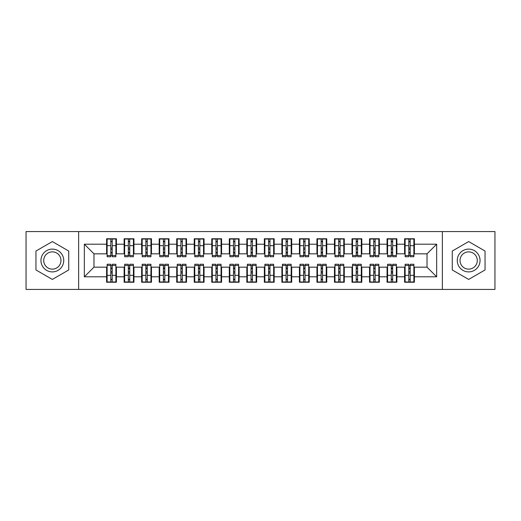 <?xml version="1.0" encoding="UTF-8"?>
<svg xmlns="http://www.w3.org/2000/svg" width="521" height="521" viewBox="0 0 521 521"><rect width="100%" height="100%" fill="white"/><g stroke="black" fill="none" stroke-linecap="round" stroke-linejoin="round"><path stroke-width="0.78" d="M442.362 289.422L494.95 289.422L494.95 231.578L442.362 231.578L442.362 289.422L78.638 289.422L78.638 231.578L26.05 231.578L26.05 289.422L78.638 289.422M408.796 249.37L410.196 249.37L408.796 249.37M410.196 271.63L408.796 271.63L410.196 271.63M391.264 249.37L392.671 249.37L391.264 249.37M392.671 271.63L391.264 271.63L392.671 271.63M373.739 249.37L375.14 249.37L373.739 249.37M375.14 271.63L373.739 271.63L375.14 271.63M356.208 249.37L357.608 249.37L356.208 249.37M357.608 271.63L356.208 271.63L357.608 271.63M338.676 249.37L340.083 249.37L338.676 249.37M340.083 271.63L338.676 271.63L340.083 271.63M321.151 249.37L322.551 249.37L321.151 249.37M322.551 271.63L321.151 271.63L322.551 271.63M303.619 249.37L305.026 249.37L303.619 249.37M305.026 271.63L303.619 271.63L305.026 271.63M286.094 249.37L287.494 249.37L286.094 249.37M287.494 271.63L286.094 271.63L287.494 271.63M268.562 249.37L269.963 249.37L268.562 249.37M269.963 271.63L268.562 271.63L269.963 271.63M251.037 249.37L252.438 249.37L251.037 249.37M252.438 271.63L251.037 271.63L252.438 271.63M233.506 249.37L234.906 249.37L233.506 249.37M234.906 271.63L233.506 271.63L234.906 271.63M215.974 249.37L217.381 249.37L215.974 249.37M217.381 271.63L215.974 271.63L217.381 271.63M198.449 249.37L199.849 249.37L198.449 249.37M199.849 271.63L198.449 271.63L199.849 271.63M180.917 249.37L182.324 249.37L180.917 249.37M182.324 271.63L180.917 271.63L182.324 271.63M163.392 249.37L164.792 249.37L163.392 249.37M164.792 271.63L163.392 271.63L164.792 271.63M145.86 249.37L147.261 249.37L145.86 249.37M147.261 271.63L145.86 271.63L147.261 271.63M128.329 249.37L129.736 249.37L128.329 249.37M129.736 271.63L128.329 271.63L129.736 271.63M442.362 231.578L78.638 231.578M107.124 253.838L93.975 253.838L84.337 244.199L84.337 276.801L106.597 276.801L106.597 282.239L116.411 282.239L116.411 276.801L124.122 276.801L124.122 282.239L133.943 282.239L133.943 276.801L141.653 276.801L141.653 282.239L151.468 282.239L151.468 276.801L159.185 276.801L159.185 282.239L168.999 282.239L168.999 276.801L176.71 276.801L176.71 282.239L186.525 282.239L186.525 276.801L194.242 276.801L194.242 282.239L204.056 282.239L204.056 276.801L211.767 276.801L211.767 282.239L221.588 282.239L221.588 276.801L229.299 276.801L229.299 282.239L239.113 282.239L239.113 276.801L246.83 276.801L246.83 282.239L256.645 282.239L256.645 276.801L264.355 276.801L264.355 282.239L274.17 282.239L274.17 276.801L281.887 276.801L281.887 282.239L291.701 282.239L291.701 276.801L299.412 276.801L299.412 282.239L309.233 282.239L309.233 276.801L316.944 276.801L316.944 282.239L326.758 282.239L326.758 276.801L334.475 276.801L334.475 282.239L344.29 282.239L344.29 276.801L352.001 276.801L352.001 282.239L361.815 282.239L361.815 276.801L369.532 276.801L369.532 282.239L379.347 282.239L379.347 276.801L387.057 276.801L387.057 282.239L396.878 282.239L396.878 276.801L404.589 276.801L404.589 282.239L414.403 282.239L414.403 267.162L427.025 267.162L427.025 253.838L413.876 253.838M84.337 244.199L106.597 244.199L106.597 253.838M427.025 253.838L436.663 244.199L414.403 244.199L414.403 238.761L404.589 238.761L404.589 244.199L396.878 244.199L396.878 238.761L387.057 238.761L387.057 244.199L379.347 244.199L379.347 238.761L369.532 238.761L369.532 244.199L361.815 244.199L361.815 238.761L352.001 238.761L352.001 244.199L344.29 244.199L344.29 238.761L334.475 238.761L334.475 244.199L326.758 244.199L326.758 238.761L316.944 238.761L316.944 244.199L309.233 244.199L309.233 238.761L299.412 238.761L299.412 244.199L291.701 244.199L291.701 238.761L281.887 238.761L281.887 244.199L274.17 244.199L274.17 238.761L264.355 238.761L264.355 244.199L256.645 244.199L256.645 238.761L246.83 238.761L246.83 244.199L239.113 244.199L239.113 238.761L229.299 238.761L229.299 244.199L221.588 244.199L221.588 238.761L211.767 238.761L211.767 244.199L204.056 244.199L204.056 238.761L194.242 238.761L194.242 244.199L186.525 244.199L186.525 238.761L176.71 238.761L176.71 244.199L168.999 244.199L168.999 238.761L159.185 238.761L159.185 244.199L151.468 244.199L151.468 238.761L141.653 238.761L141.653 244.199L133.943 244.199L133.943 238.761L124.122 238.761L124.122 244.199L116.411 244.199L116.411 238.761L106.597 238.761L106.597 244.199M436.663 244.199L436.663 276.801L414.403 276.801M396.878 276.801L396.878 267.162L405.117 267.162M404.589 276.801L404.589 267.162M414.403 244.199L414.403 253.838M379.347 276.801L379.347 267.162L387.585 267.162M387.057 276.801L387.057 267.162M404.589 244.199L404.589 253.838L396.351 253.838M396.878 244.199L396.878 253.838M361.815 276.801L361.815 267.162L370.053 267.162M369.532 276.801L369.532 267.162M387.057 244.199L387.057 253.838L378.819 253.838M379.347 244.199L379.347 253.838M344.29 276.801L344.29 267.162L352.528 267.162M352.001 276.801L352.001 267.162M369.532 244.199L369.532 253.838L361.294 253.838M361.815 244.199L361.815 253.838M326.758 276.801L326.758 267.162L334.996 267.162M334.475 276.801L334.475 267.162M352.001 244.199L352.001 253.838L343.762 253.838M344.29 244.199L344.29 253.838M309.233 276.801L309.233 267.162L317.471 267.162M316.944 276.801L316.944 267.162M334.475 244.199L334.475 253.838L326.231 253.838M326.758 244.199L326.758 253.838M291.701 276.801L291.701 267.162L299.94 267.162M299.412 276.801L299.412 267.162M316.944 244.199L316.944 253.838L308.706 253.838M309.233 244.199L309.233 253.838M274.17 276.801L274.17 267.162L282.408 267.162M281.887 276.801L281.887 267.162M299.412 244.199L299.412 253.838L291.174 253.838M291.701 244.199L291.701 253.838M256.645 276.801L256.645 267.162L264.883 267.162M264.355 276.801L264.355 267.162M281.887 244.199L281.887 253.838L273.649 253.838M274.17 244.199L274.17 253.838M239.113 276.801L239.113 267.162L247.351 267.162M246.83 276.801L246.83 267.162M264.355 244.199L264.355 253.838L256.117 253.838M256.645 244.199L256.645 253.838M221.588 276.801L221.588 267.162L229.826 267.162M229.299 276.801L229.299 267.162M246.83 244.199L246.83 253.838L238.592 253.838M239.113 244.199L239.113 253.838M204.056 276.801L204.056 267.162L212.294 267.162M211.767 276.801L211.767 267.162M229.299 244.199L229.299 253.838L221.06 253.838M221.588 244.199L221.588 253.838M186.525 276.801L186.525 267.162L194.769 267.162M194.242 276.801L194.242 267.162M211.767 244.199L211.767 253.838L203.529 253.838M204.056 244.199L204.056 253.838M168.999 276.801L168.999 267.162L177.238 267.162M176.71 276.801L176.71 267.162M194.242 244.199L194.242 253.838L186.004 253.838M186.525 244.199L186.525 253.838M151.468 276.801L151.468 267.162L159.706 267.162M159.185 276.801L159.185 267.162M176.71 244.199L176.71 253.838L168.472 253.838M168.999 244.199L168.999 253.838M133.943 276.801L133.943 267.162L142.181 267.162M141.653 276.801L141.653 267.162M159.185 244.199L159.185 253.838L150.947 253.838M151.468 244.199L151.468 253.838M116.411 276.801L116.411 267.162L124.649 267.162M124.122 276.801L124.122 267.162M141.653 244.199L141.653 253.838L133.415 253.838M133.943 244.199L133.943 253.838M110.804 249.37L112.204 249.37L110.804 249.37M112.204 271.63L110.804 271.63L112.204 271.63M84.337 276.801L93.975 267.162L107.124 267.162M106.597 276.801L106.597 267.162M124.122 244.199L124.122 253.838L115.883 253.838M116.411 244.199L116.411 253.838M68.733 251.037L52.341 241.575L35.956 251.037L35.956 269.963L52.341 279.425L68.733 269.963L68.733 251.037L68.733 269.963L52.341 279.425L35.956 269.963L35.956 251.037L52.341 241.575L68.733 251.037M452.267 251.037L452.267 269.963L468.659 279.425L485.044 269.963L485.044 251.037L468.659 241.575L452.267 251.037L468.659 241.575L485.044 251.037L485.044 269.963L468.659 279.425L452.267 269.963L452.267 251.037M93.975 253.838L93.975 267.162M405.117 253.838L404.589 253.838M387.585 253.838L387.057 253.838M370.053 253.838L369.532 253.838M352.528 253.838L352.001 253.838M334.996 253.838L334.475 253.838M317.471 253.838L316.944 253.838M299.94 253.838L299.412 253.838M282.408 253.838L281.887 253.838M264.883 253.838L264.355 253.838M247.351 253.838L246.83 253.838M229.826 253.838L229.299 253.838M212.294 253.838L211.767 253.838M194.769 253.838L194.242 253.838M177.238 253.838L176.71 253.838M159.706 253.838L159.185 253.838M142.181 253.838L141.653 253.838M124.649 253.838L124.122 253.838M115.883 267.162L116.411 267.162M133.415 267.162L133.943 267.162M150.947 267.162L151.468 267.162M168.472 267.162L168.999 267.162M186.004 267.162L186.525 267.162M203.529 267.162L204.056 267.162M221.06 267.162L221.588 267.162M238.592 267.162L239.113 267.162M256.117 267.162L256.645 267.162M273.649 267.162L274.17 267.162M291.174 267.162L291.701 267.162M308.706 267.162L309.233 267.162M326.231 267.162L326.758 267.162M343.762 267.162L344.29 267.162M361.294 267.162L361.815 267.162M378.819 267.162L379.347 267.162M396.351 267.162L396.878 267.162M413.876 267.162L414.403 267.162M436.663 276.801L427.025 267.162M107.124 238.937L115.883 238.937L107.124 238.937L107.124 256.729L110.804 256.729L110.804 239.009L115.883 239.028L115.883 256.729L112.204 256.729L112.204 239.028M110.804 241.288L112.204 241.288M110.804 255.257L112.204 255.257M112.204 253.056L110.804 253.056M110.804 252.197L112.204 252.197M116.411 247.091L115.883 247.091M116.411 249.37L115.883 249.37M107.124 247.091L106.597 247.091M107.124 249.37L106.597 249.37M115.883 282.063L107.124 282.063L115.883 282.063L115.883 264.271L112.204 264.271L112.204 281.991L107.124 281.972L107.124 264.271L110.804 264.271L110.804 281.972M112.204 279.712L110.804 279.712M112.204 265.743L110.804 265.743M110.804 267.944L112.204 267.944M112.204 268.803L110.804 268.803M106.597 273.909L107.124 273.909M106.597 271.63L107.124 271.63M115.883 273.909L116.411 273.909M115.883 271.63L116.411 271.63M124.649 238.937L133.415 238.937L124.649 238.937L124.649 256.729L128.329 256.729L128.329 239.009L133.415 239.028L133.415 256.729L129.736 256.729L129.736 239.028M128.329 241.288L129.736 241.288M128.329 255.257L129.736 255.257M129.736 253.056L128.329 253.056M128.329 252.197L129.736 252.197M133.943 247.091L133.415 247.091M133.943 249.37L133.415 249.37M124.649 247.091L124.122 247.091M124.649 249.37L124.122 249.37M142.181 238.937L150.947 238.937L142.181 238.937L142.181 256.729L145.86 256.729L145.86 239.009L150.947 239.028L150.947 256.729L147.261 256.729L147.261 239.028M145.86 241.288L147.261 241.288M145.86 255.257L147.261 255.257M147.261 253.056L145.86 253.056M145.86 252.197L147.261 252.197M151.468 247.091L150.947 247.091M151.468 249.37L150.947 249.37M142.181 247.091L141.653 247.091M142.181 249.37L141.653 249.37M159.706 238.937L168.472 238.937L159.706 238.937L159.706 256.729L163.392 256.729L163.392 239.009L168.472 239.028L168.472 256.729L164.792 256.729L164.792 239.028M163.392 241.288L164.792 241.288M163.392 255.257L164.792 255.257M164.792 253.056L163.392 253.056M163.392 252.197L164.792 252.197M168.999 247.091L168.472 247.091M168.999 249.37L168.472 249.37M159.706 247.091L159.185 247.091M159.706 249.37L159.185 249.37M177.238 238.937L186.004 238.937L177.238 238.937L177.238 256.729L180.917 256.729L180.917 239.009L186.004 239.028L186.004 256.729L182.324 256.729L182.324 239.028M180.917 241.288L182.324 241.288M180.917 255.257L182.324 255.257M182.324 253.056L180.917 253.056M180.917 252.197L182.324 252.197M186.525 247.091L186.004 247.091M186.525 249.37L186.004 249.37M177.238 247.091L176.71 247.091M177.238 249.37L176.71 249.37M133.415 282.063L124.649 282.063L133.415 282.063L133.415 264.271L129.736 264.271L129.736 281.991L124.649 281.972L124.649 264.271L128.329 264.271L128.329 281.972M129.736 279.712L128.329 279.712M129.736 265.743L128.329 265.743M128.329 267.944L129.736 267.944M129.736 268.803L128.329 268.803M124.122 273.909L124.649 273.909M124.122 271.63L124.649 271.63M133.415 273.909L133.943 273.909M133.415 271.63L133.943 271.63M150.947 282.063L142.181 282.063L150.947 282.063L150.947 264.271L147.261 264.271L147.261 281.991L142.181 281.972L142.181 264.271L145.86 264.271L145.86 281.972M147.261 279.712L145.86 279.712M147.261 265.743L145.86 265.743M145.86 267.944L147.261 267.944M147.261 268.803L145.86 268.803M141.653 273.909L142.181 273.909M141.653 271.63L142.181 271.63M150.947 273.909L151.468 273.909M150.947 271.63L151.468 271.63M168.472 282.063L159.706 282.063L168.472 282.063L168.472 264.271L164.792 264.271L164.792 281.991L159.706 281.972L159.706 264.271L163.392 264.271L163.392 281.972M164.792 279.712L163.392 279.712M164.792 265.743L163.392 265.743M163.392 267.944L164.792 267.944M164.792 268.803L163.392 268.803M159.185 273.909L159.706 273.909M159.185 271.63L159.706 271.63M168.472 273.909L168.999 273.909M168.472 271.63L168.999 271.63M186.004 282.063L177.238 282.063L186.004 282.063L186.004 264.271L182.324 264.271L182.324 281.991L177.238 281.972L177.238 264.271L180.917 264.271L180.917 281.972M182.324 279.712L180.917 279.712M182.324 265.743L180.917 265.743M180.917 267.944L182.324 267.944M182.324 268.803L180.917 268.803M176.71 273.909L177.238 273.909M176.71 271.63L177.238 271.63M186.004 273.909L186.525 273.909M186.004 271.63L186.525 271.63M52.341 249.103A11.397 11.397 0 0 0 40.951 260.5A11.397 11.397 0 0 0 52.341 271.897A11.397 11.397 0 0 0 63.738 260.5A11.397 11.397 0 0 0 52.341 249.103M52.341 251.871A8.629 8.629 0 0 0 43.718 260.5A8.629 8.629 0 0 0 52.341 269.129A8.629 8.629 0 0 0 60.97 260.5A8.629 8.629 0 0 0 52.341 251.871M468.659 249.103A11.397 11.397 0 0 0 457.262 260.5A11.397 11.397 0 0 0 468.659 271.897A11.397 11.397 0 0 0 480.049 260.5A11.397 11.397 0 0 0 468.659 249.103M468.659 251.871A8.629 8.629 0 0 0 460.03 260.5A8.629 8.629 0 0 0 468.659 269.129A8.629 8.629 0 0 0 477.282 260.5A8.629 8.629 0 0 0 468.659 251.871M194.769 238.937L203.529 238.937L194.769 238.937L194.769 256.729L198.449 256.729L198.449 239.009L203.529 239.028L203.529 256.729L199.849 256.729L199.849 239.028M198.449 241.288L199.849 241.288M198.449 255.257L199.849 255.257M199.849 253.056L198.449 253.056M198.449 252.197L199.849 252.197M204.056 247.091L203.529 247.091M204.056 249.37L203.529 249.37M194.769 247.091L194.242 247.091M194.769 249.37L194.242 249.37M203.529 282.063L194.769 282.063L203.529 282.063L203.529 264.271L199.849 264.271L199.849 281.991L194.769 281.972L194.769 264.271L198.449 264.271L198.449 281.972M199.849 279.712L198.449 279.712M199.849 265.743L198.449 265.743M198.449 267.944L199.849 267.944M199.849 268.803L198.449 268.803M194.242 273.909L194.769 273.909M194.242 271.63L194.769 271.63M203.529 273.909L204.056 273.909M203.529 271.63L204.056 271.63M212.294 238.937L221.06 238.937L212.294 238.937L212.294 256.729L215.974 256.729L215.974 239.009L221.06 239.028L221.06 256.729L217.381 256.729L217.381 239.028M215.974 241.288L217.381 241.288M215.974 255.257L217.381 255.257M217.381 253.056L215.974 253.056M215.974 252.197L217.381 252.197M221.588 247.091L221.06 247.091M221.588 249.37L221.06 249.37M212.294 247.091L211.767 247.091M212.294 249.37L211.767 249.37M229.826 238.937L238.592 238.937L229.826 238.937L229.826 256.729L233.506 256.729L233.506 239.009L238.592 239.028L238.592 256.729L234.906 256.729L234.906 239.028M233.506 241.288L234.906 241.288M233.506 255.257L234.906 255.257M234.906 253.056L233.506 253.056M233.506 252.197L234.906 252.197M239.113 247.091L238.592 247.091M239.113 249.37L238.592 249.37M229.826 247.091L229.299 247.091M229.826 249.37L229.299 249.37M247.351 238.937L256.117 238.937L247.351 238.937L247.351 256.729L251.037 256.729L251.037 239.009L256.117 239.028L256.117 256.729L252.438 256.729L252.438 239.028M251.037 241.288L252.438 241.288M251.037 255.257L252.438 255.257M252.438 253.056L251.037 253.056M251.037 252.197L252.438 252.197M256.645 247.091L256.117 247.091M256.645 249.37L256.117 249.37M247.351 247.091L246.83 247.091M247.351 249.37L246.83 249.37M221.06 282.063L212.294 282.063L221.06 282.063L221.06 264.271L217.381 264.271L217.381 281.991L212.294 281.972L212.294 264.271L215.974 264.271L215.974 281.972M217.381 279.712L215.974 279.712M217.381 265.743L215.974 265.743M215.974 267.944L217.381 267.944M217.381 268.803L215.974 268.803M211.767 273.909L212.294 273.909M211.767 271.63L212.294 271.63M221.06 273.909L221.588 273.909M221.06 271.63L221.588 271.63M238.592 282.063L229.826 282.063L238.592 282.063L238.592 264.271L234.906 264.271L234.906 281.991L229.826 281.972L229.826 264.271L233.506 264.271L233.506 281.972M234.906 279.712L233.506 279.712M234.906 265.743L233.506 265.743M233.506 267.944L234.906 267.944M234.906 268.803L233.506 268.803M229.299 273.909L229.826 273.909M229.299 271.63L229.826 271.63M238.592 273.909L239.113 273.909M238.592 271.63L239.113 271.63M256.117 282.063L247.351 282.063L256.117 282.063L256.117 264.271L252.438 264.271L252.438 281.991L247.351 281.972L247.351 264.271L251.037 264.271L251.037 281.972M252.438 279.712L251.037 279.712M252.438 265.743L251.037 265.743M251.037 267.944L252.438 267.944M252.438 268.803L251.037 268.803M246.83 273.909L247.351 273.909M246.83 271.63L247.351 271.63M256.117 273.909L256.645 273.909M256.117 271.63L256.645 271.63M264.883 238.937L273.649 238.937L264.883 238.937L264.883 256.729L268.562 256.729L268.562 239.009L273.649 239.028L273.649 256.729L269.963 256.729L269.963 239.028M268.562 241.288L269.963 241.288M268.562 255.257L269.963 255.257M269.963 253.056L268.562 253.056M268.562 252.197L269.963 252.197M274.17 247.091L273.649 247.091M274.17 249.37L273.649 249.37M264.883 247.091L264.355 247.091M264.883 249.37L264.355 249.37M273.649 282.063L264.883 282.063L273.649 282.063L273.649 264.271L269.963 264.271L269.963 281.991L264.883 281.972L264.883 264.271L268.562 264.271L268.562 281.972M269.963 279.712L268.562 279.712M269.963 265.743L268.562 265.743M268.562 267.944L269.963 267.944M269.963 268.803L268.562 268.803M264.355 273.909L264.883 273.909M264.355 271.63L264.883 271.63M273.649 273.909L274.17 273.909M273.649 271.63L274.17 271.63M282.408 238.937L291.174 238.937L282.408 238.937L282.408 256.729L286.094 256.729L286.094 239.009L291.174 239.028L291.174 256.729L287.494 256.729L287.494 239.028M286.094 241.288L287.494 241.288M286.094 255.257L287.494 255.257M287.494 253.056L286.094 253.056M286.094 252.197L287.494 252.197M291.701 247.091L291.174 247.091M291.701 249.37L291.174 249.37M282.408 247.091L281.887 247.091M282.408 249.37L281.887 249.37M291.174 282.063L282.408 282.063L291.174 282.063L291.174 264.271L287.494 264.271L287.494 281.991L282.408 281.972L282.408 264.271L286.094 264.271L286.094 281.972M287.494 279.712L286.094 279.712M287.494 265.743L286.094 265.743M286.094 267.944L287.494 267.944M287.494 268.803L286.094 268.803M281.887 273.909L282.408 273.909M281.887 271.63L282.408 271.63M291.174 273.909L291.701 273.909M291.174 271.63L291.701 271.63M299.94 238.937L308.706 238.937L299.94 238.937L299.94 256.729L303.619 256.729L303.619 239.009L308.706 239.028L308.706 256.729L305.026 256.729L305.026 239.028M303.619 241.288L305.026 241.288M303.619 255.257L305.026 255.257M305.026 253.056L303.619 253.056M303.619 252.197L305.026 252.197M309.233 247.091L308.706 247.091M309.233 249.37L308.706 249.37M299.94 247.091L299.412 247.091M299.94 249.37L299.412 249.37M308.706 282.063L299.94 282.063L308.706 282.063L308.706 264.271L305.026 264.271L305.026 281.991L299.94 281.972L299.94 264.271L303.619 264.271L303.619 281.972M305.026 279.712L303.619 279.712M305.026 265.743L303.619 265.743M303.619 267.944L305.026 267.944M305.026 268.803L303.619 268.803M299.412 273.909L299.94 273.909M299.412 271.63L299.94 271.63M308.706 273.909L309.233 273.909M308.706 271.63L309.233 271.63M317.471 238.937L326.231 238.937L317.471 238.937L317.471 256.729L321.151 256.729L321.151 239.009L326.231 239.028L326.231 256.729L322.551 256.729L322.551 239.028M321.151 241.288L322.551 241.288M321.151 255.257L322.551 255.257M322.551 253.056L321.151 253.056M321.151 252.197L322.551 252.197M326.758 247.091L326.231 247.091M326.758 249.37L326.231 249.37M317.471 247.091L316.944 247.091M317.471 249.37L316.944 249.37M326.231 282.063L317.471 282.063L326.231 282.063L326.231 264.271L322.551 264.271L322.551 281.991L317.471 281.972L317.471 264.271L321.151 264.271L321.151 281.972M322.551 279.712L321.151 279.712M322.551 265.743L321.151 265.743M321.151 267.944L322.551 267.944M322.551 268.803L321.151 268.803M316.944 273.909L317.471 273.909M316.944 271.63L317.471 271.63M326.231 273.909L326.758 273.909M326.231 271.63L326.758 271.63M334.996 238.937L343.762 238.937L334.996 238.937L334.996 256.729L338.676 256.729L338.676 239.009L343.762 239.028L343.762 256.729L340.083 256.729L340.083 239.028M338.676 241.288L340.083 241.288M338.676 255.257L340.083 255.257M340.083 253.056L338.676 253.056M338.676 252.197L340.083 252.197M344.29 247.091L343.762 247.091M344.29 249.37L343.762 249.37M334.996 247.091L334.475 247.091M334.996 249.37L334.475 249.37M343.762 282.063L334.996 282.063L343.762 282.063L343.762 264.271L340.083 264.271L340.083 281.991L334.996 281.972L334.996 264.271L338.676 264.271L338.676 281.972M340.083 279.712L338.676 279.712M340.083 265.743L338.676 265.743M338.676 267.944L340.083 267.944M340.083 268.803L338.676 268.803M334.475 273.909L334.996 273.909M334.475 271.63L334.996 271.63M343.762 273.909L344.29 273.909M343.762 271.63L344.29 271.63M352.528 238.937L361.294 238.937L352.528 238.937L352.528 256.729L356.208 256.729L356.208 239.009L361.294 239.028L361.294 256.729L357.608 256.729L357.608 239.028M356.208 241.288L357.608 241.288M356.208 255.257L357.608 255.257M357.608 253.056L356.208 253.056M356.208 252.197L357.608 252.197M361.815 247.091L361.294 247.091M361.815 249.37L361.294 249.37M352.528 247.091L352.001 247.091M352.528 249.37L352.001 249.37M361.294 282.063L352.528 282.063L361.294 282.063L361.294 264.271L357.608 264.271L357.608 281.991L352.528 281.972L352.528 264.271L356.208 264.271L356.208 281.972M357.608 279.712L356.208 279.712M357.608 265.743L356.208 265.743M356.208 267.944L357.608 267.944M357.608 268.803L356.208 268.803M352.001 273.909L352.528 273.909M352.001 271.63L352.528 271.63M361.294 273.909L361.815 273.909M361.294 271.63L361.815 271.63M370.053 238.937L378.819 238.937L370.053 238.937L370.053 256.729L373.739 256.729L373.739 239.009L378.819 239.028L378.819 256.729L375.14 256.729L375.14 239.028M373.739 241.288L375.14 241.288M373.739 255.257L375.14 255.257M375.14 253.056L373.739 253.056M373.739 252.197L375.14 252.197M379.347 247.091L378.819 247.091M379.347 249.37L378.819 249.37M370.053 247.091L369.532 247.091M370.053 249.37L369.532 249.37M378.819 282.063L370.053 282.063L378.819 282.063L378.819 264.271L375.14 264.271L375.14 281.991L370.053 281.972L370.053 264.271L373.739 264.271L373.739 281.972M375.14 279.712L373.739 279.712M375.14 265.743L373.739 265.743M373.739 267.944L375.14 267.944M375.14 268.803L373.739 268.803M369.532 273.909L370.053 273.909M369.532 271.63L370.053 271.63M378.819 273.909L379.347 273.909M378.819 271.63L379.347 271.63M387.585 238.937L396.351 238.937L387.585 238.937L387.585 256.729L391.264 256.729L391.264 239.009L396.351 239.028L396.351 256.729L392.671 256.729L392.671 239.028M391.264 241.288L392.671 241.288M391.264 255.257L392.671 255.257M392.671 253.056L391.264 253.056M391.264 252.197L392.671 252.197M396.878 247.091L396.351 247.091M396.878 249.37L396.351 249.37M387.585 247.091L387.057 247.091M387.585 249.37L387.057 249.37M396.351 282.063L387.585 282.063L396.351 282.063L396.351 264.271L392.671 264.271L392.671 281.991L387.585 281.972L387.585 264.271L391.264 264.271L391.264 281.972M392.671 279.712L391.264 279.712M392.671 265.743L391.264 265.743M391.264 267.944L392.671 267.944M392.671 268.803L391.264 268.803M387.057 273.909L387.585 273.909M387.057 271.63L387.585 271.63M396.351 273.909L396.878 273.909M396.351 271.63L396.878 271.63M405.117 238.937L413.876 238.937L405.117 238.937L405.117 256.729L408.796 256.729L408.796 239.009L413.876 239.028L413.876 256.729L410.196 256.729L410.196 239.028M408.796 241.288L410.196 241.288M408.796 255.257L410.196 255.257M410.196 253.056L408.796 253.056M408.796 252.197L410.196 252.197M414.403 247.091L413.876 247.091M414.403 249.37L413.876 249.37M405.117 247.091L404.589 247.091M405.117 249.37L404.589 249.37M413.876 282.063L405.117 282.063L413.876 282.063L413.876 264.271L410.196 264.271L410.196 281.991L405.117 281.972L405.117 264.271L408.796 264.271L408.796 281.972M410.196 279.712L408.796 279.712M410.196 265.743L408.796 265.743M408.796 267.944L410.196 267.944M410.196 268.803L408.796 268.803M404.589 273.909L405.117 273.909M404.589 271.63L405.117 271.63M413.876 273.909L414.403 273.909M413.876 271.63L414.403 271.63M107.124 239.028L110.804 239.028M112.204 255.524L115.883 255.524M112.204 245.658L115.883 245.658M107.124 255.524L110.804 255.524M107.124 245.658L110.804 245.658M110.804 248.035L112.204 248.035M110.804 241.744L112.204 241.744M115.883 281.972L112.204 281.972M110.804 265.476L107.124 265.476M110.804 275.342L107.124 275.342M115.883 265.476L112.204 265.476M115.883 275.342L112.204 275.342M112.204 272.965L110.804 272.965M112.204 279.256L110.804 279.256M124.649 239.028L128.329 239.028M129.736 255.524L133.415 255.524M129.736 245.658L133.415 245.658M124.649 255.524L128.329 255.524M124.649 245.658L128.329 245.658M128.329 248.035L129.736 248.035M128.329 241.744L129.736 241.744M142.181 239.028L145.86 239.028M147.261 255.524L150.947 255.524M147.261 245.658L150.947 245.658M142.181 255.524L145.86 255.524M142.181 245.658L145.86 245.658M145.86 248.035L147.261 248.035M145.86 241.744L147.261 241.744M159.706 239.028L163.392 239.028M164.792 255.524L168.472 255.524M164.792 245.658L168.472 245.658M159.706 255.524L163.392 255.524M159.706 245.658L163.392 245.658M163.392 248.035L164.792 248.035M163.392 241.744L164.792 241.744M177.238 239.028L180.917 239.028M182.324 255.524L186.004 255.524M182.324 245.658L186.004 245.658M177.238 255.524L180.917 255.524M177.238 245.658L180.917 245.658M180.917 248.035L182.324 248.035M180.917 241.744L182.324 241.744M133.415 281.972L129.736 281.972M128.329 265.476L124.649 265.476M128.329 275.342L124.649 275.342M133.415 265.476L129.736 265.476M133.415 275.342L129.736 275.342M129.736 272.965L128.329 272.965M129.736 279.256L128.329 279.256M150.947 281.972L147.261 281.972M145.86 265.476L142.181 265.476M145.86 275.342L142.181 275.342M150.947 265.476L147.261 265.476M150.947 275.342L147.261 275.342M147.261 272.965L145.86 272.965M147.261 279.256L145.86 279.256M168.472 281.972L164.792 281.972M163.392 265.476L159.706 265.476M163.392 275.342L159.706 275.342M168.472 265.476L164.792 265.476M168.472 275.342L164.792 275.342M164.792 272.965L163.392 272.965M164.792 279.256L163.392 279.256M186.004 281.972L182.324 281.972M180.917 265.476L177.238 265.476M180.917 275.342L177.238 275.342M186.004 265.476L182.324 265.476M186.004 275.342L182.324 275.342M182.324 272.965L180.917 272.965M182.324 279.256L180.917 279.256M194.769 239.028L198.449 239.028M199.849 255.524L203.529 255.524M199.849 245.658L203.529 245.658M194.769 255.524L198.449 255.524M194.769 245.658L198.449 245.658M198.449 248.035L199.849 248.035M198.449 241.744L199.849 241.744M203.529 281.972L199.849 281.972M198.449 265.476L194.769 265.476M198.449 275.342L194.769 275.342M203.529 265.476L199.849 265.476M203.529 275.342L199.849 275.342M199.849 272.965L198.449 272.965M199.849 279.256L198.449 279.256M212.294 239.028L215.974 239.028M217.381 255.524L221.06 255.524M217.381 245.658L221.06 245.658M212.294 255.524L215.974 255.524M212.294 245.658L215.974 245.658M215.974 248.035L217.381 248.035M215.974 241.744L217.381 241.744M229.826 239.028L233.506 239.028M234.906 255.524L238.592 255.524M234.906 245.658L238.592 245.658M229.826 255.524L233.506 255.524M229.826 245.658L233.506 245.658M233.506 248.035L234.906 248.035M233.506 241.744L234.906 241.744M247.351 239.028L251.037 239.028M252.438 255.524L256.117 255.524M252.438 245.658L256.117 245.658M247.351 255.524L251.037 255.524M247.351 245.658L251.037 245.658M251.037 248.035L252.438 248.035M251.037 241.744L252.438 241.744M221.06 281.972L217.381 281.972M215.974 265.476L212.294 265.476M215.974 275.342L212.294 275.342M221.06 265.476L217.381 265.476M221.06 275.342L217.381 275.342M217.381 272.965L215.974 272.965M217.381 279.256L215.974 279.256M238.592 281.972L234.906 281.972M233.506 265.476L229.826 265.476M233.506 275.342L229.826 275.342M238.592 265.476L234.906 265.476M238.592 275.342L234.906 275.342M234.906 272.965L233.506 272.965M234.906 279.256L233.506 279.256M256.117 281.972L252.438 281.972M251.037 265.476L247.351 265.476M251.037 275.342L247.351 275.342M256.117 265.476L252.438 265.476M256.117 275.342L252.438 275.342M252.438 272.965L251.037 272.965M252.438 279.256L251.037 279.256M264.883 239.028L268.562 239.028M269.963 255.524L273.649 255.524M269.963 245.658L273.649 245.658M264.883 255.524L268.562 255.524M264.883 245.658L268.562 245.658M268.562 248.035L269.963 248.035M268.562 241.744L269.963 241.744M273.649 281.972L269.963 281.972M268.562 265.476L264.883 265.476M268.562 275.342L264.883 275.342M273.649 265.476L269.963 265.476M273.649 275.342L269.963 275.342M269.963 272.965L268.562 272.965M269.963 279.256L268.562 279.256M282.408 239.028L286.094 239.028M287.494 255.524L291.174 255.524M287.494 245.658L291.174 245.658M282.408 255.524L286.094 255.524M282.408 245.658L286.094 245.658M286.094 248.035L287.494 248.035M286.094 241.744L287.494 241.744M291.174 281.972L287.494 281.972M286.094 265.476L282.408 265.476M286.094 275.342L282.408 275.342M291.174 265.476L287.494 265.476M291.174 275.342L287.494 275.342M287.494 272.965L286.094 272.965M287.494 279.256L286.094 279.256M299.94 239.028L303.619 239.028M305.026 255.524L308.706 255.524M305.026 245.658L308.706 245.658M299.94 255.524L303.619 255.524M299.94 245.658L303.619 245.658M303.619 248.035L305.026 248.035M303.619 241.744L305.026 241.744M308.706 281.972L305.026 281.972M303.619 265.476L299.94 265.476M303.619 275.342L299.94 275.342M308.706 265.476L305.026 265.476M308.706 275.342L305.026 275.342M305.026 272.965L303.619 272.965M305.026 279.256L303.619 279.256M317.471 239.028L321.151 239.028M322.551 255.524L326.231 255.524M322.551 245.658L326.231 245.658M317.471 255.524L321.151 255.524M317.471 245.658L321.151 245.658M321.151 248.035L322.551 248.035M321.151 241.744L322.551 241.744M326.231 281.972L322.551 281.972M321.151 265.476L317.471 265.476M321.151 275.342L317.471 275.342M326.231 265.476L322.551 265.476M326.231 275.342L322.551 275.342M322.551 272.965L321.151 272.965M322.551 279.256L321.151 279.256M334.996 239.028L338.676 239.028M340.083 255.524L343.762 255.524M340.083 245.658L343.762 245.658M334.996 255.524L338.676 255.524M334.996 245.658L338.676 245.658M338.676 248.035L340.083 248.035M338.676 241.744L340.083 241.744M343.762 281.972L340.083 281.972M338.676 265.476L334.996 265.476M338.676 275.342L334.996 275.342M343.762 265.476L340.083 265.476M343.762 275.342L340.083 275.342M340.083 272.965L338.676 272.965M340.083 279.256L338.676 279.256M352.528 239.028L356.208 239.028M357.608 255.524L361.294 255.524M357.608 245.658L361.294 245.658M352.528 255.524L356.208 255.524M352.528 245.658L356.208 245.658M356.208 248.035L357.608 248.035M356.208 241.744L357.608 241.744M361.294 281.972L357.608 281.972M356.208 265.476L352.528 265.476M356.208 275.342L352.528 275.342M361.294 265.476L357.608 265.476M361.294 275.342L357.608 275.342M357.608 272.965L356.208 272.965M357.608 279.256L356.208 279.256M370.053 239.028L373.739 239.028M375.14 255.524L378.819 255.524M375.14 245.658L378.819 245.658M370.053 255.524L373.739 255.524M370.053 245.658L373.739 245.658M373.739 248.035L375.14 248.035M373.739 241.744L375.14 241.744M378.819 281.972L375.14 281.972M373.739 265.476L370.053 265.476M373.739 275.342L370.053 275.342M378.819 265.476L375.14 265.476M378.819 275.342L375.14 275.342M375.14 272.965L373.739 272.965M375.14 279.256L373.739 279.256M387.585 239.028L391.264 239.028M392.671 255.524L396.351 255.524M392.671 245.658L396.351 245.658M387.585 255.524L391.264 255.524M387.585 245.658L391.264 245.658M391.264 248.035L392.671 248.035M391.264 241.744L392.671 241.744M396.351 281.972L392.671 281.972M391.264 265.476L387.585 265.476M391.264 275.342L387.585 275.342M396.351 265.476L392.671 265.476M396.351 275.342L392.671 275.342M392.671 272.965L391.264 272.965M392.671 279.256L391.264 279.256M405.117 239.028L408.796 239.028M410.196 255.524L413.876 255.524M410.196 245.658L413.876 245.658M405.117 255.524L408.796 255.524M405.117 245.658L408.796 245.658M408.796 248.035L410.196 248.035M408.796 241.744L410.196 241.744M413.876 281.972L410.196 281.972M408.796 265.476L405.117 265.476M408.796 275.342L405.117 275.342M413.876 265.476L410.196 265.476M413.876 275.342L410.196 275.342M410.196 272.965L408.796 272.965M410.196 279.256L408.796 279.256"/></g></svg>
